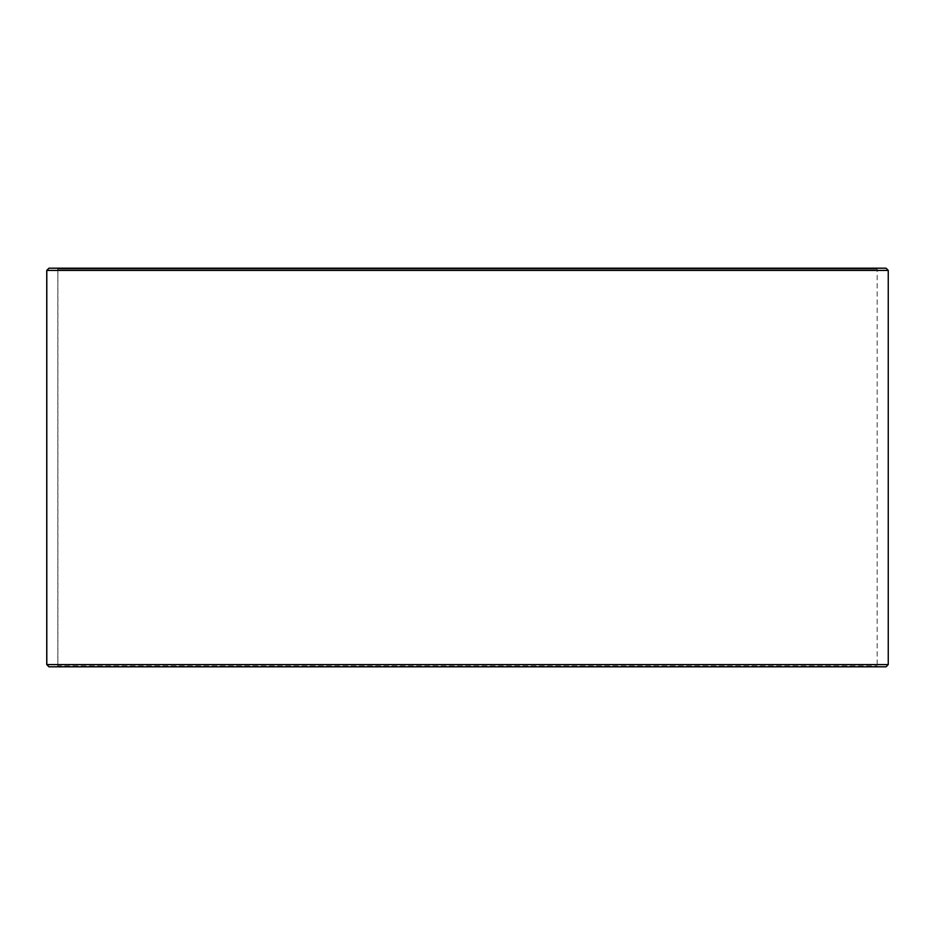 <?xml version="1.0" encoding="UTF-8"?>
<svg xmlns="http://www.w3.org/2000/svg" width="935" height="935" viewBox="0 0 935 935"><rect width="100%" height="100%" fill="white"/><g stroke="black" fill="none" stroke-linecap="round" stroke-linejoin="round"><path stroke-width="0.7" stroke-dasharray="4.67 3.51" d="M878.058 666.807L49.029 666.807L878.058 666.807L877.182 665.919L877.182 269.081L57.888 269.081L57 268.193L49.029 268.193L878.058 268.193L57 268.193M56.941 666.807L57.818 665.919L877.182 665.919L57.888 665.919L57.888 269.081M57 666.807L57.888 665.919M48.959 666.807L886.041 666.807M46.75 664.586L888.25 664.586M46.75 270.414L888.25 270.414M48.959 268.193L886.041 268.193M57.818 665.919L57.818 269.081L877.182 269.081L878.058 268.193M57.818 269.081L56.941 268.193"/><path stroke-width="1.4" d="M49.029 666.807L886.041 666.807L888.25 664.586L888.25 270.414L886.041 268.193L48.959 268.193L46.75 270.414L46.75 664.586L48.959 666.807L46.808 664.586L46.808 270.414L49.029 268.193M888.25 270.414L46.808 270.414M888.25 664.586L46.808 664.586"/></g></svg>
